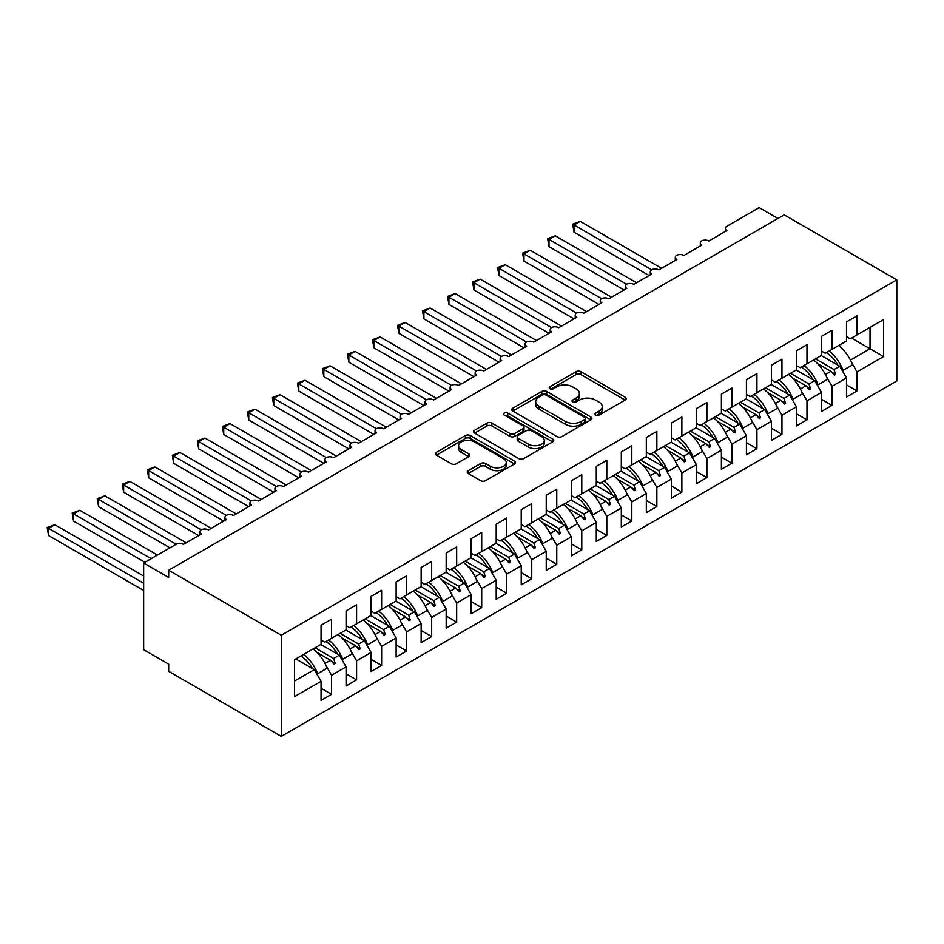<?xml version="1.0" encoding="UTF-8"?>
<svg xmlns="http://www.w3.org/2000/svg" width="944" height="944" viewBox="0 0 944 944"><rect width="100%" height="100%" fill="white"/><g stroke="black" fill="none" stroke-linecap="round" stroke-linejoin="round"><path stroke-width="1.42" d="M595.617 415.124A2.431 1.404 0 0 0 599.051 415.124L625.152 400.055A3.469 2.006 0 0 0 626.167 398.639A3.469 2.006 0 0 0 625.152 397.223L580.938 371.7A3.469 2.006 0 0 0 576.029 371.7L549.927 386.769A2.431 1.404 0 0 0 549.219 387.76A2.431 1.404 0 0 0 549.927 388.751A2.431 1.404 0 0 0 553.373 388.751L556.748 386.804A11.116 6.419 0 0 1 572.465 386.804L576.147 388.928A11.116 6.419 0 0 1 579.404 393.459A11.116 6.419 0 0 1 576.147 398.002L572.772 399.949A2.431 1.404 0 0 0 572.064 400.94A2.431 1.404 0 0 0 572.772 401.932A2.431 1.404 0 0 0 576.206 401.932L579.592 399.985A11.116 6.419 0 0 1 595.31 399.985L598.992 402.109A11.116 6.419 0 0 1 602.248 406.652A11.116 6.419 0 0 1 598.992 411.195L595.617 413.142A2.431 1.404 0 0 0 594.897 414.133A2.431 1.404 0 0 0 595.617 415.124L595.617 413.142M468.212 470.678A3.469 2.006 0 0 0 467.186 472.094A3.469 2.006 0 0 0 468.212 473.51L480.614 480.673A3.469 2.006 0 0 0 485.523 480.673L514.504 463.941A3.469 2.006 0 0 0 515.518 462.525A3.469 2.006 0 0 0 514.504 461.097L470.289 435.573A3.469 2.006 0 0 0 465.38 435.573L436.399 452.306A3.469 2.006 0 0 0 435.385 453.734A3.469 2.006 0 0 0 436.399 455.15L451.385 463.799A3.469 2.006 0 0 0 456.294 463.799L468.696 456.636A3.469 2.006 0 0 0 469.711 455.22A3.469 2.006 0 0 0 468.696 453.804L461.274 449.509A9.287 5.369 0 0 1 458.548 445.721A9.287 5.369 0 0 1 464.283 440.765A9.287 5.369 0 0 1 474.407 441.922L503.518 458.725A9.287 5.369 0 0 1 506.232 462.525A9.287 5.369 0 0 1 500.497 467.481A9.287 5.369 0 0 1 490.373 466.312L485.523 463.516A3.469 2.006 0 0 0 480.614 463.516L468.212 470.678L468.212 473.51L480.614 466.407L480.614 463.516M896.8 279.872L281.277 635.241L281.277 736.367L896.8 380.987L896.8 279.872L784.204 214.866L168.681 570.235L168.681 577.457L143.653 563.013L175.938 544.369A5.31 3.068 180 0 1 183.443 544.369L201.45 533.974A5.31 3.068 0 0 1 199.904 531.802A5.31 3.068 0 0 1 201.214 529.785A5.31 3.068 180 0 1 208.459 529.926L226.477 519.53A5.31 3.068 0 0 1 224.92 517.359A5.31 3.068 0 0 1 226.23 515.341A5.31 3.068 180 0 1 233.487 515.483L251.493 505.075A5.31 3.068 0 0 1 249.948 502.916A5.31 3.068 0 0 1 251.257 500.898A5.31 3.068 180 0 1 258.503 501.04L276.521 490.632A5.31 3.068 0 0 1 274.964 488.473A5.31 3.068 0 0 1 276.273 486.455A5.31 3.068 180 0 1 283.53 486.585L301.537 476.189A5.31 3.068 0 0 1 299.991 474.018A5.31 3.068 0 0 1 301.301 472A5.31 3.068 180 0 1 308.546 472.142L326.565 461.746A5.31 3.068 0 0 1 325.007 459.575A5.31 3.068 0 0 1 326.317 457.557A5.31 3.068 180 0 1 333.574 457.698L351.581 447.303A5.31 3.068 0 0 1 350.023 445.131A5.31 3.068 0 0 1 351.345 443.114A5.31 3.068 180 0 1 358.59 443.255L376.609 432.848A5.31 3.068 0 0 1 375.051 430.688A5.31 3.068 0 0 1 376.361 428.67A5.31 3.068 180 0 1 383.606 428.8L401.625 418.404A5.31 3.068 0 0 1 400.067 416.233A5.31 3.068 0 0 1 401.389 414.215A5.31 3.068 180 0 1 408.634 414.357L426.653 403.961A5.31 3.068 0 0 1 425.095 401.79A5.31 3.068 0 0 1 426.405 399.772A5.31 3.068 180 0 1 433.65 399.914L451.669 389.518A5.31 3.068 0 0 1 450.111 387.347A5.31 3.068 0 0 1 451.433 385.329A5.31 3.068 180 0 1 458.678 385.471L476.696 375.063A5.31 3.068 0 0 1 475.139 372.904A5.31 3.068 0 0 1 476.449 370.886A5.31 3.068 180 0 1 483.694 371.027L501.712 360.62A5.31 3.068 0 0 1 500.155 358.449A5.31 3.068 0 0 1 501.465 356.431A5.31 3.068 180 0 1 508.722 356.572L526.728 346.177A5.31 3.068 0 0 1 525.183 344.005A5.31 3.068 0 0 1 526.492 341.988A5.31 3.068 180 0 1 533.738 342.129L551.756 331.733A5.31 3.068 0 0 1 550.199 329.562A5.31 3.068 0 0 1 551.508 327.544A5.31 3.068 180 0 1 558.765 327.686L576.772 317.278A5.31 3.068 0 0 1 575.226 315.119A5.31 3.068 0 0 1 576.536 313.101A5.31 3.068 180 0 1 583.781 313.243L601.8 302.835A5.31 3.068 0 0 1 600.242 300.676A5.31 3.068 0 0 1 601.552 298.658A5.31 3.068 180 0 1 608.809 298.788L626.816 288.392A5.31 3.068 0 0 1 625.27 286.221A5.31 3.068 0 0 1 626.58 284.203A5.31 3.068 180 0 1 633.825 284.345L651.844 273.949A5.31 3.068 0 0 1 650.286 271.778A5.31 3.068 0 0 1 651.596 269.76A5.31 3.068 180 0 1 658.841 269.901L676.86 259.494A5.31 3.068 0 0 1 675.302 257.334A5.31 3.068 0 0 1 676.624 255.317A5.31 3.068 180 0 1 683.869 255.458L701.888 245.051A5.31 3.068 0 0 1 700.33 242.891A5.31 3.068 0 0 1 701.64 240.873A5.31 3.068 180 0 1 708.885 241.003L726.904 230.607A5.31 3.068 0 0 1 725.346 228.436A5.31 3.068 0 0 1 726.904 226.277L759.177 207.633L777.95 218.477M281.277 635.241L168.681 570.235M556.995 436.576A3.469 2.006 0 0 0 561.904 436.576L590.885 419.844A3.469 2.006 0 0 0 591.9 418.416A3.469 2.006 0 0 0 590.885 417L546.682 391.477A3.469 2.006 0 0 0 541.762 391.477L512.781 408.209A3.469 2.006 0 0 0 511.766 409.625A3.469 2.006 0 0 0 512.781 411.053L556.995 436.576M505.288 415.655A2.431 1.404 0 0 1 507.754 415.997L507.754 413.106L552.688 439.054A3.469 2.006 0 0 1 553.715 440.47A3.469 2.006 0 0 1 552.688 441.886L523.708 458.619A3.469 2.006 0 0 1 518.799 458.619L474.596 433.095L474.596 430.263A3.469 2.006 0 0 0 473.569 431.679A3.469 2.006 0 0 0 474.596 433.095M474.596 430.263L486.998 423.101A3.469 2.006 0 0 1 491.907 423.101L509.831 433.449A3.469 2.006 0 0 0 514.751 433.449L522.976 428.706A3.469 2.006 0 0 0 523.991 427.278A3.469 2.006 0 0 0 522.976 425.862L504.308 415.089A2.431 1.404 0 0 1 503.6 414.097A2.431 1.404 0 0 1 505.099 412.799A2.431 1.404 0 0 1 507.754 413.106M321.054 640.008L324.807 642.168L331.568 638.274L331.568 619.205L321.054 625.27L321.054 644.339L294.54 659.655L294.54 696.637L321.054 681.32L314.305 669.626L295.791 658.936M321.054 688.259L331.568 694.324L331.568 675.255L346.082 666.877L339.321 655.171L320.807 644.481M326.152 665.862L331.568 675.255M346.082 625.565L349.835 627.725L356.584 623.831L356.584 604.762L346.082 610.827L346.082 629.896L331.568 638.274M346.082 673.815L356.584 679.881L356.584 660.812L371.098 652.434L364.349 640.728L345.834 630.037M351.168 651.419L356.584 660.812M371.098 611.11L374.851 613.281L381.612 609.376L381.612 590.307L371.098 596.384L371.098 615.453L356.584 623.831M371.098 659.36L381.612 665.437L381.612 646.369L396.126 637.979L389.365 626.285L370.85 615.594M376.184 636.976L381.612 646.369M396.126 596.667L399.878 598.838L406.628 594.932L406.628 575.864L396.126 581.929L396.126 600.998L381.612 609.376M396.126 644.917L406.628 650.982L406.628 631.914L421.142 623.536L414.392 611.842L395.866 601.151M401.212 622.533L406.628 631.914M421.142 582.224L424.894 584.395L431.656 580.489L431.656 561.42L421.142 567.486L421.142 586.554L406.628 594.932M421.142 630.474L431.656 636.539L431.656 617.47L446.17 609.092L439.408 597.387L420.894 586.696M426.228 608.078L431.656 617.47M446.17 567.781L449.922 569.94L456.672 566.046L456.672 546.977L446.17 553.042L446.17 572.111L431.656 580.489M446.17 616.031L456.672 622.096L456.672 603.027L471.186 594.649L464.436 582.944L445.91 572.253M451.256 593.634L456.672 603.027M471.186 553.326L474.938 555.497L481.7 551.603L481.7 532.522L471.186 538.599L471.186 557.668L456.672 566.046M471.186 601.576L481.7 607.653L481.7 588.584L496.202 580.206L489.452 568.5L470.938 557.81M476.272 579.191L481.7 588.584M496.202 538.882L499.966 541.054L506.716 537.148L506.716 518.079L496.202 524.144L496.202 543.213L481.7 551.603M496.202 587.133L506.716 593.198L506.716 574.129L521.23 565.751L514.468 554.057L495.954 543.366M501.299 564.748L506.716 574.129M521.23 524.439L524.982 526.61L531.743 522.705L531.743 503.636L521.23 509.701L521.23 528.77L506.716 537.148M521.23 572.689L531.743 578.755L531.743 559.686L546.246 551.308L539.496 539.602L520.982 528.911M526.315 550.305L531.743 559.686M546.246 509.996L549.998 512.155L556.759 508.261L556.759 489.193L546.246 495.258L546.246 514.327L531.743 522.705M546.246 558.246L556.759 564.311L556.759 545.243L571.273 536.865L564.512 525.159L545.998 514.468M551.343 535.85L556.759 545.243M571.273 495.541L575.026 497.712L581.775 493.818L581.775 474.749L571.273 480.815L571.273 499.883L556.759 508.261M571.273 543.791L581.775 549.868L581.775 530.799L596.289 522.421L589.54 510.716L571.026 500.025M576.359 521.407L581.775 530.799M596.289 481.098L600.042 483.269L606.803 479.363L606.803 460.294L596.289 466.36L596.289 485.44L581.775 493.818M596.289 529.348L606.803 535.413L606.803 516.344L621.317 507.966L614.556 496.273L596.042 485.582M601.387 506.963L606.803 516.344M621.317 466.655L625.07 468.826L631.819 464.92L631.819 445.851L621.317 451.916L621.317 470.985L606.803 479.363M621.317 514.905L631.819 520.97L631.819 501.901L646.333 493.523L639.584 481.818L621.069 471.139M626.403 492.52L631.819 501.901M646.333 452.211L650.086 454.371L656.847 450.477L656.847 431.408L646.333 437.473L646.333 456.542L631.819 464.92M646.333 500.462L656.847 506.527L656.847 487.458L671.361 479.08L664.6 467.374L646.085 456.684M651.419 478.065L656.847 487.458M671.361 437.768L675.113 439.928L681.863 436.034L681.863 416.965L671.361 423.03L671.361 442.099L656.847 450.477M671.361 486.018L681.863 492.084L681.863 473.015L696.377 464.637L689.627 452.931L671.101 442.24M676.447 463.622L681.863 473.015M696.377 423.313L700.129 425.484L706.891 421.579L706.891 402.51L696.377 408.587L696.377 427.656L681.863 436.034M696.377 471.563L706.891 477.629L706.891 458.56L721.405 450.182L714.643 438.488L696.129 427.797M701.463 449.179L706.891 458.56M721.405 408.87L725.157 411.041L731.907 407.135L731.907 388.067L721.405 394.132L721.405 413.201L706.891 421.579M721.405 457.12L731.907 463.185L731.907 444.117L746.421 435.739L739.671 424.045L721.145 413.354M726.491 434.736L731.907 444.117M746.421 394.427L750.173 396.586L756.935 392.692L756.935 373.623L746.421 379.689L746.421 398.757L731.907 407.135M746.421 442.677L756.935 448.742L756.935 429.673L771.449 421.295L764.687 409.59L746.173 398.899M751.507 420.281L756.935 429.673M771.449 379.984L775.201 382.143L781.951 378.249L781.951 359.18L771.449 365.245L771.449 384.314L756.935 392.692M771.449 428.234L781.951 434.299L781.951 415.23L796.465 406.852L789.703 395.147L771.189 384.456M776.534 405.837L781.951 415.23M796.465 365.529L800.217 367.7L806.978 363.794L806.978 344.725L796.465 350.802L796.465 369.871L781.951 378.249M796.465 413.779L806.978 419.856L806.978 400.787L821.481 392.397L814.731 380.703L796.217 370.013M801.55 391.394L806.978 400.787M821.481 351.085L825.233 353.257L831.994 349.351L831.994 330.282L821.481 336.347L821.481 355.416L806.978 363.794M821.481 399.336L831.994 405.401L831.994 386.332L846.508 377.954L846.508 397.023L857.01 390.958L857.01 371.889L883.537 356.572L870.026 348.773L870.026 327.391L883.537 319.591L883.537 356.572M826.578 376.951L831.994 386.332M846.508 336.642L850.261 338.813L857.01 334.908L857.01 315.839L846.508 321.904L846.508 340.973L831.994 349.351M846.508 384.892L857.01 390.958M851.594 362.508L857.01 371.889M143.653 563.013L143.653 649.684L168.681 664.128L168.681 671.349L281.277 736.367M331.568 694.324L321.054 700.389L321.054 681.32M356.584 679.881L346.082 685.946L346.082 666.877M381.612 665.437L371.098 671.503L371.098 652.434M406.628 650.982L396.126 657.048L396.126 637.979M431.656 636.539L421.142 642.604L421.142 623.536M456.672 622.096L446.17 628.161L446.17 609.092M481.7 607.653L471.186 613.718L471.186 594.649M506.716 593.198L496.202 599.275L496.202 580.206M531.743 578.755L521.23 584.82L521.23 565.751M556.759 564.311L546.246 570.377L546.246 551.308M581.775 549.868L571.273 555.933L571.273 536.865M606.803 535.413L596.289 541.49L596.289 522.421M631.819 520.97L621.317 527.035L621.317 507.966M656.847 506.527L646.333 512.592L646.333 493.523M681.863 492.084L671.361 498.149L671.361 479.08M706.891 477.629L696.377 483.706L696.377 464.637M731.907 463.185L721.405 469.251L721.405 450.182M756.935 448.742L746.421 454.807L746.421 435.739M781.951 434.299L771.449 440.364L771.449 421.295M806.978 419.856L796.465 425.921L796.465 406.852M831.994 405.401L821.481 411.466L821.481 392.397M857.01 334.908L883.537 319.591M333.598 637.094L335.191 636.173M315.084 647.785L333.598 658.475L339.321 655.171M324.972 663.455L330.53 660.245L333.94 664.057L335.191 663.337L333.598 658.475M317.184 652.54L330.53 660.245M358.626 622.651L360.219 621.73M340.111 633.341L358.626 644.032L364.349 640.728M350 649.012L355.558 645.802L358.968 649.614L360.219 648.894L358.626 644.032M342.2 638.097L355.558 645.802M383.642 608.207L385.235 607.287M365.127 618.898L383.642 629.589L389.365 626.285M375.016 634.569L380.574 631.359L383.984 635.17L385.235 634.451L383.642 629.589M367.228 623.654L380.574 631.359M408.669 593.764L410.262 592.844M390.155 604.455L408.669 615.134L414.392 611.842M400.044 620.125L405.59 616.916L409.012 620.727L410.262 619.996L408.669 615.134M392.244 609.21L405.59 616.916M433.685 579.309L435.278 578.389M415.171 590L433.685 600.691L439.408 597.387M425.06 605.67L430.617 602.473L434.028 606.272L435.278 605.552L433.685 600.691M417.272 594.755L430.617 602.473M458.713 564.866L460.306 563.946M440.199 575.557L458.713 586.248L464.436 582.944M450.087 591.227L455.633 588.018L459.055 591.829L460.306 591.109L458.713 586.248M442.288 580.312L455.633 588.018M483.729 550.423L485.322 549.502M465.215 561.114L483.729 571.804L489.452 568.5M475.103 576.784L480.661 573.574L484.071 577.386L485.322 576.666L483.729 571.804M467.304 565.869L480.661 573.574M508.757 535.98L510.35 535.059M490.243 546.67L508.757 557.361L514.468 554.057M500.131 562.341L505.677 559.131L509.099 562.943L510.35 562.211L508.757 557.361M492.331 551.426L505.677 559.131M533.773 521.525L535.366 520.616M515.259 532.215L533.773 542.906L539.496 539.602M525.147 547.886L530.705 544.688L534.115 548.488L535.366 547.768L533.773 542.906M517.347 536.971L530.705 544.688M558.801 507.081L560.382 506.161M540.275 517.772L558.801 528.463L564.512 525.159M550.163 533.443L555.721 530.233L559.131 534.044L560.382 533.325L558.801 528.463M542.375 522.528L555.721 530.233M583.817 492.638L585.41 491.718M565.303 503.329L583.817 514.02L589.54 510.716M575.191 518.999L580.749 515.79L584.159 519.601L585.41 518.881L583.817 514.02M567.391 508.084L580.749 515.79M608.833 478.195L610.426 477.275M590.319 488.886L608.845 499.577L614.556 496.273M600.207 504.556L605.765 501.347L609.175 505.158L610.426 504.426L608.845 499.577M592.419 493.641L605.765 501.347M633.861 463.74L635.454 462.831M615.346 474.431L633.861 485.122L639.584 481.818M625.235 490.101L630.793 486.903L634.203 490.703L635.454 489.983L633.861 485.122M617.435 479.186L630.793 486.903M658.877 449.297L660.47 448.376M640.362 459.988L658.877 470.678L664.6 467.374M650.251 475.658L655.809 472.448L659.219 476.26L660.47 475.54L658.877 470.678M642.463 464.743L655.809 472.448M683.904 434.854L685.497 433.933M665.39 445.544L683.904 456.235L689.627 452.931M675.279 461.215L680.825 458.005L684.247 461.817L685.497 461.097L683.904 456.235M667.479 450.3L680.825 458.005M708.92 420.41L710.513 419.49M690.406 431.101L708.92 441.792L714.643 438.488M700.295 446.772L705.852 443.562L709.263 447.373L710.513 446.642L708.92 441.792M692.507 435.857L705.852 443.562M733.948 405.967L735.541 405.047M715.434 416.646L733.948 427.337L739.671 424.045M725.322 432.328L730.868 429.119L734.29 432.918L735.541 432.199L733.948 427.337M717.523 421.413L730.868 429.119M758.964 391.512L760.557 390.592M740.45 402.203L758.964 412.894L764.687 409.59M750.338 417.873L755.896 414.676L759.306 418.475L760.557 417.755L758.964 412.894M742.55 406.958L755.896 414.676M783.992 377.069L785.585 376.149M765.478 387.76L783.992 398.451L789.703 395.147M775.366 403.43L780.912 400.221L784.334 404.032L785.585 403.312L783.992 398.451M767.566 392.515L780.912 400.221M809.008 362.626L810.601 361.705M790.494 373.317L809.008 384.007L814.731 380.703M800.382 388.987L805.94 385.777L809.35 389.589L810.601 388.869L809.008 384.007M792.582 378.072L805.94 385.777M834.036 348.183L835.617 347.262M815.51 358.873L834.036 369.552L839.747 366.26L821.233 355.569M825.398 374.544L830.956 371.334L834.366 375.146L835.617 374.414L834.036 369.552M817.61 363.629L830.956 371.334M839.747 366.26L846.508 377.954M850.426 360.089L870.026 348.773L851.512 338.082M294.54 681.037L314.305 669.626M831.688 372.148L835.617 374.414M806.672 386.592L810.601 388.869M781.644 401.035L785.585 403.312M756.628 415.49L760.557 417.755M731.6 429.933L735.541 432.199M706.584 444.376L710.513 446.642M681.556 458.819L685.497 461.097M656.54 473.263L660.47 475.54M631.512 487.718L635.454 489.983M606.496 502.161L610.426 504.426M581.48 516.604L585.41 518.881M556.453 531.047L560.382 533.325M531.437 545.502L535.366 547.768M506.409 559.945L510.35 562.211M481.393 574.389L485.322 576.666M456.365 588.832L460.306 591.109M431.349 603.287L435.278 605.552M406.321 617.73L410.262 619.996M381.305 632.173L385.235 634.451M356.277 646.616L360.219 648.894M331.261 661.071L335.191 663.337M596.584 415.466L598.992 414.074A11.116 6.419 0 0 0 602.248 409.543L602.248 406.652M579.404 393.459L579.404 396.35A11.116 6.419 0 0 1 576.147 400.893L573.74 402.286M625.105 400.079L580.938 374.591A3.469 2.006 0 0 0 576.029 374.591L550.907 389.093M590.838 419.868L546.682 394.368A3.469 2.006 0 0 0 541.762 394.368L512.828 411.077M584.749 419.419A2.431 1.404 0 0 0 585.457 418.416A2.431 1.404 0 0 0 584.749 417.425L545.939 395.029A2.431 1.404 0 0 0 542.505 395.029L538.941 397.082A11.116 6.419 0 0 0 535.685 401.613A11.116 6.419 0 0 0 538.941 406.156L565.468 421.472A11.116 6.419 0 0 0 581.185 421.472L584.749 419.419L584.749 422.298A2.431 1.404 0 0 0 585.457 421.307L585.457 418.416M535.685 401.613L535.685 404.504A11.116 6.419 0 0 0 538.941 409.047L538.941 406.156M584.749 422.298L581.185 424.363A11.116 6.419 0 0 1 565.468 424.363L538.941 409.047M474.643 433.119L486.998 425.992L486.998 423.101M523.991 427.278L523.991 430.169A3.469 2.006 0 0 1 522.976 431.585L514.751 436.34A3.469 2.006 0 0 1 509.831 436.34L491.907 425.992A3.469 2.006 0 0 0 486.998 425.992M507.754 415.997L552.653 441.91M528.439 444.187A9.287 5.369 0 0 0 538.564 445.356A9.287 5.369 0 0 0 544.299 440.4A9.287 5.369 0 0 0 541.585 436.612L531.33 430.688A3.469 2.006 0 0 0 526.41 430.688L518.185 435.432A3.469 2.006 0 0 0 517.17 436.86A3.469 2.006 0 0 0 518.185 438.276L528.439 444.187L528.439 447.078A9.287 5.369 0 0 0 538.564 448.247A9.287 5.369 0 0 0 544.299 443.291L544.299 440.4M517.17 436.86L517.17 439.739A3.469 2.006 0 0 0 518.185 441.167L518.185 438.276M528.439 447.078L518.185 441.167M506.232 462.525L506.232 465.404A9.287 5.369 0 0 1 500.497 470.36A9.287 5.369 0 0 1 490.373 469.203L485.523 466.407A3.469 2.006 0 0 0 480.614 466.407M458.548 445.721L458.548 448.601A9.287 5.369 0 0 0 461.274 452.4L461.274 449.509M468.649 456.66L461.274 452.4M514.456 463.964L470.289 438.464A3.469 2.006 0 0 0 465.38 438.464L436.447 455.173M572.654 224.176L574.023 224.979L574.023 232.2L572.654 224.176L580.277 221.368L574.023 224.979L651.596 269.76M574.023 232.2L649.083 275.53M580.277 221.368L661.602 268.308M829.08 351.038A28.308 16.343 60 0 1 843.075 370.343L842.154 370.426M838.591 345.539A28.308 16.343 60 0 1 852.585 364.856L843.075 370.343M826.354 352.608A24.06 13.889 60 0 1 837.918 365.198M547.626 238.631L549.007 239.422L549.007 246.644L547.626 238.631L555.261 235.811L549.007 239.422L626.58 284.203M549.007 246.644L624.067 289.985M555.261 235.811L636.575 282.763M804.064 365.481A28.308 16.343 60 0 1 818.059 384.786L817.138 384.869M813.575 359.994A28.308 16.343 60 0 1 827.558 379.299L818.059 384.786M801.326 367.051A24.06 13.889 60 0 1 812.89 379.641M522.61 253.075L523.979 253.865L523.979 261.087L522.61 253.075L530.233 250.254L523.979 253.865L601.552 298.658M523.979 261.087L599.039 304.428M530.233 250.254L611.559 297.207M779.048 379.925A28.308 16.343 60 0 1 793.031 399.229L792.11 399.312M788.547 374.438A28.308 16.343 60 0 1 802.542 393.742L793.031 399.229M776.31 381.506A24.06 13.889 60 0 1 787.874 394.085M497.582 267.518L498.963 268.308L498.963 275.53L497.582 267.518L505.217 264.698L498.963 268.308L576.536 313.101M498.963 275.53L574.023 318.871M505.217 264.698L586.531 311.65M754.02 394.368A28.308 16.343 60 0 1 768.015 413.684L767.094 413.755M763.531 388.881A28.308 16.343 60 0 1 777.514 408.186L768.015 413.684M751.294 395.949A24.06 13.889 60 0 1 762.846 408.528M472.566 281.961L473.935 282.763L473.935 289.985L472.566 281.961L480.189 279.141L473.935 282.763L551.508 327.544M473.935 289.985L549.007 333.315M480.189 279.141L561.515 326.093M729.004 408.823A28.308 16.343 60 0 1 742.987 428.128L742.067 428.21M738.503 403.324A28.308 16.343 60 0 1 752.498 422.641L742.987 428.128M726.266 410.392A24.06 13.889 60 0 1 737.83 422.983M447.539 296.416L448.919 297.207L448.919 304.428L447.539 296.416L455.173 293.596L448.919 297.207L526.492 341.988M448.919 304.428L523.979 347.77M455.173 293.596L536.487 340.536M703.976 423.266A28.308 16.343 60 0 1 717.971 442.571L717.051 442.653M713.487 417.779A28.308 16.343 60 0 1 727.47 437.084L717.971 442.571M701.25 424.835A24.06 13.889 60 0 1 712.803 437.426M422.523 310.859L423.891 311.65L423.891 318.871L422.523 310.859L430.145 308.039L423.891 311.65L501.465 356.443M423.891 318.871L498.963 362.213M430.145 308.039L511.471 354.991M678.96 437.709A28.308 16.343 60 0 1 692.943 457.014L692.035 457.097M688.471 432.222A28.308 16.343 60 0 1 702.454 451.527L692.943 457.014M676.223 439.29A24.06 13.889 60 0 1 687.787 451.869M397.495 325.302L398.875 326.093L398.875 333.315L397.495 325.302L405.129 322.482L398.875 326.093L476.449 370.886M398.875 333.315L473.935 376.656M405.129 322.482L486.443 369.434M653.932 452.152A28.308 16.343 60 0 1 667.927 471.457L667.007 471.54M663.443 446.665A28.308 16.343 60 0 1 677.438 465.97L667.927 471.457M651.207 453.734A24.06 13.889 60 0 1 662.771 466.312M372.479 339.746L373.848 340.536L373.848 347.77L372.479 339.746L380.113 336.925L373.848 340.536L451.433 385.329M373.848 347.77L448.919 391.099M380.113 336.925L461.427 383.878M628.916 466.596A28.308 16.343 60 0 1 642.899 485.912L641.991 485.995M638.427 461.109A28.308 16.343 60 0 1 652.41 480.425L642.899 485.912M626.179 468.177A24.06 13.889 60 0 1 637.743 480.767M347.451 354.189L348.832 354.991L348.832 362.213L347.451 354.189L355.086 351.38L348.832 354.991L426.405 399.772M348.832 362.213L423.891 405.554M355.086 351.38L436.411 398.321M603.889 481.051A28.308 16.343 60 0 1 617.883 500.355L616.963 500.438M613.399 475.552A28.308 16.343 60 0 1 627.394 494.868L617.883 500.355M601.163 482.62A24.06 13.889 60 0 1 612.727 495.211M322.435 368.644L323.816 369.434L323.816 376.656L322.435 368.644L330.07 365.824L323.816 369.434L401.389 414.215M323.816 376.656L398.875 419.997M330.07 365.824L411.383 412.776M578.873 495.494A28.308 16.343 60 0 1 592.856 514.799L591.947 514.881M588.383 490.007A28.308 16.343 60 0 1 602.366 509.312L592.856 514.799M576.135 497.075A24.06 13.889 60 0 1 587.699 509.654M297.419 383.087L298.788 383.878L298.788 391.099L297.419 383.087L305.042 380.267L298.788 383.878L376.361 428.67M298.788 391.099L373.848 434.441M305.042 380.267L386.367 427.219M553.845 509.937A28.308 16.343 60 0 1 567.84 529.242L566.919 529.324M563.356 504.45A28.308 16.343 60 0 1 577.35 523.755L567.84 529.242M551.119 511.518A24.06 13.889 60 0 1 562.683 524.097M272.391 397.53L273.772 398.321L273.772 405.554L272.391 397.53L280.026 394.71L273.772 398.321L351.345 443.114M273.772 405.554L348.832 448.884M280.026 394.71L361.34 441.662M528.829 524.38A28.308 16.343 60 0 1 542.824 543.697L541.903 543.779M538.34 518.893A28.308 16.343 60 0 1 552.323 538.198L542.824 543.697M526.091 525.961A24.06 13.889 60 0 1 537.655 538.552M247.375 411.973L248.744 412.776L248.744 419.997L247.375 411.973L254.998 409.165L248.744 412.776L326.317 457.557M248.744 419.997L323.804 463.327M254.998 409.165L336.324 456.105M503.813 538.835A28.308 16.343 60 0 1 517.796 558.14L516.875 558.223M513.312 533.336A28.308 16.343 60 0 1 527.307 552.653L517.796 558.14M501.075 540.405A24.06 13.889 60 0 1 512.639 552.995M222.347 426.428L223.728 427.219L223.728 434.441L222.347 426.428L229.982 423.608L223.728 427.219L301.301 472M223.728 434.441L298.788 477.782M229.982 423.608L311.296 470.56M478.785 553.278A28.308 16.343 60 0 1 492.78 572.583L491.859 572.666M488.296 547.791A28.308 16.343 60 0 1 502.279 567.096L492.78 572.583M476.059 554.86A24.06 13.889 60 0 1 487.611 567.438M197.331 440.872L198.7 441.662L198.7 448.884L197.331 440.872L204.954 438.051L198.7 441.662L276.273 486.455M198.7 448.884L273.772 492.225M204.954 438.051L286.28 485.004M453.769 567.722A28.308 16.343 60 0 1 467.752 587.026L466.832 587.109M463.268 562.235A28.308 16.343 60 0 1 477.263 581.539L467.752 587.026M451.031 569.303A24.06 13.889 60 0 1 462.595 581.882M172.304 455.315L173.684 456.105L173.684 463.327L172.304 455.315L179.938 452.495L173.684 456.105L251.257 500.898M173.684 463.327L248.744 506.668M179.938 452.495L261.252 499.447M428.741 582.165A28.308 16.343 60 0 1 442.736 601.481L441.816 601.564M438.252 576.678A28.308 16.343 60 0 1 452.235 595.983L442.736 601.481M426.015 583.746A24.06 13.889 60 0 1 437.568 596.337M147.288 469.758L148.656 470.56L148.656 477.782L147.288 469.758L154.91 466.95L148.656 470.56L226.23 515.341M148.656 477.782L223.728 521.112M154.91 466.95L236.236 513.89M403.725 596.62A28.308 16.343 60 0 1 417.708 615.925L416.8 616.007M413.224 591.121A28.308 16.343 60 0 1 427.219 610.438L417.708 615.925M400.988 598.189A24.06 13.889 60 0 1 412.552 610.78M122.26 484.213L123.64 485.004L123.64 492.225L122.26 484.213L129.894 481.393L123.64 485.004L201.214 529.785M123.64 492.225L198.7 535.567M129.894 481.393L211.208 528.333M378.697 611.063A28.308 16.343 60 0 1 392.692 630.368L391.772 630.45M388.208 605.576A28.308 16.343 60 0 1 402.203 624.881L392.692 630.368M375.972 612.632A24.06 13.889 60 0 1 387.524 625.223M97.244 498.656L98.613 499.447L98.613 506.668L97.244 498.656L104.878 495.836L98.613 499.447L176.186 544.24M98.613 506.668L169.932 547.839M104.878 495.836L186.192 542.788M353.681 625.506A28.308 16.343 60 0 1 367.664 644.811L366.756 644.894M363.192 620.019A28.308 16.343 60 0 1 377.175 639.324L367.664 644.811M350.944 627.087A24.06 13.889 60 0 1 362.508 639.666M72.216 513.099L73.597 513.89L73.597 521.112L72.216 513.099L79.851 510.279L73.597 513.89L151.158 558.671M73.597 521.112L144.904 562.282M79.851 510.279L157.412 555.06M328.654 639.949A28.308 16.343 60 0 1 342.648 659.266L341.728 659.337M338.164 634.462A28.308 16.343 60 0 1 352.159 653.767L342.648 659.266M325.928 641.531A24.06 13.889 60 0 1 337.492 654.109M47.2 527.543L48.581 528.345L48.581 535.567L47.2 527.543L54.835 524.722L48.581 528.345L143.653 583.239M48.581 535.567L143.653 590.46M54.835 524.722L143.653 576.017M303.638 654.393A28.308 16.343 60 0 1 317.621 673.709L316.712 673.792M313.148 648.906A28.308 16.343 60 0 1 327.131 668.222L317.621 673.709M300.9 655.974A24.06 13.889 60 0 1 312.464 668.564M598.992 414.074L598.992 411.195M572.772 401.932L572.772 399.949M576.147 400.893L576.147 398.002M549.927 388.751L549.927 386.769M576.029 374.591L576.029 371.7M580.938 374.591L580.938 371.7M625.152 400.055L625.152 397.223M512.781 411.053L512.781 408.209M541.762 394.368L541.762 391.477M546.682 394.368L546.682 391.477M590.885 419.844L590.885 417M565.468 424.363L565.468 421.472M581.185 424.363L581.185 421.472M491.907 425.992L491.907 423.101M509.831 436.34L509.831 433.449M514.751 436.34L514.751 433.449M522.976 431.585L522.976 428.706M552.688 441.886L552.688 439.054M485.523 466.407L485.523 463.516M490.373 469.203L490.373 466.312M468.696 456.636L468.696 453.804M436.399 455.15L436.399 452.306M465.38 438.464L465.38 435.573M470.289 438.464L470.289 435.573M514.504 463.941L514.504 461.097M725.346 231.504L725.346 228.436M700.33 245.947L700.33 242.891M675.302 260.402L675.302 257.334M650.286 274.846L650.286 271.778M625.27 289.289L625.27 286.221M600.242 303.732L600.242 300.676M575.226 318.175L575.226 315.119M550.199 332.63L550.199 329.562M525.183 347.073L525.183 344.005M500.155 361.517L500.155 358.449M475.139 375.96L475.139 372.904M450.111 390.415L450.111 387.347M425.095 404.858L425.095 401.79M400.067 419.301L400.067 416.233M375.051 433.744L375.051 430.688M350.023 448.199L350.023 445.131M325.007 462.643L325.007 459.575M299.991 477.086L299.991 474.018M274.964 491.529L274.964 488.473M249.948 505.984L249.948 502.916M224.92 520.427L224.92 517.359M199.904 534.87L199.904 531.802"/></g></svg>

